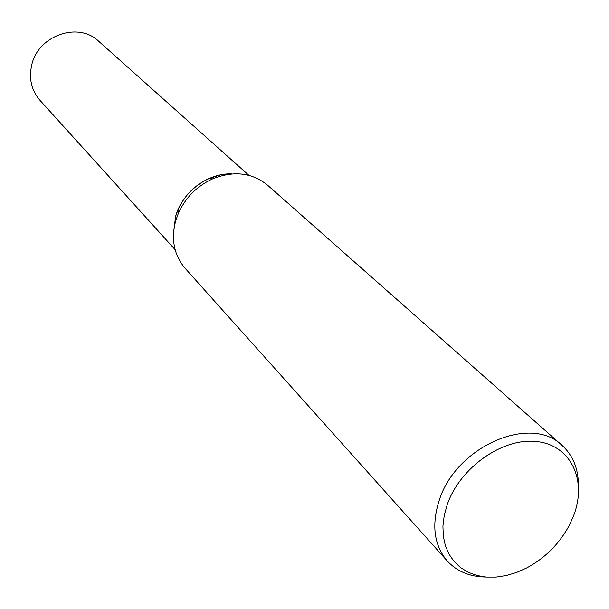 <?xml version="1.0" encoding="UTF-8"?>
<svg xmlns="http://www.w3.org/2000/svg" width="609" height="609" viewBox="0 0 609 609"><rect width="100%" height="100%" fill="white"/><g stroke="black" fill="none" stroke-linecap="round" stroke-linejoin="round"><path stroke-width="0.91" d="M485.662 577.02C469.783 576.799 456.978 571.455 447.265 560.988C434.011 545.215 431.347 524.958 439.264 500.217C456.05 446.42 530.812 414.021 562.084 445.392C572.612 455.037 578.048 467.796 578.375 483.683M447.265 560.988L185.052 268.226C174.014 255.179 170.901 239.352 175.704 220.747L178.353 213.378C185.501 197.613 196.935 186.103 212.655 178.848C233.795 170.505 252.088 172.613 267.541 185.166L562.084 445.392M573.724 515.427L569.499 524.95C559.602 543.54 545.398 557.844 526.876 567.862L516.698 572.414L506.361 575.513L496.107 577.081L486.165 577.066L476.771 575.452L468.146 572.27L460.518 567.573L454.063 561.46L448.955 554.061L445.331 545.55L443.299 536.118L442.926 526.001L444.235 515.435L447.204 504.694C459.94 467.499 502.752 437.483 536.658 441.533C570.77 445.034 587.327 480.044 573.724 515.427M173.565 232.653L175.598 216.461L177.995 209.785C184.466 195.504 194.819 185.075 209.054 178.513L220.412 174.905L231.892 173.923C207.951 172.712 182.167 192.124 175.598 216.461L173.565 232.653M175.11 249.667L39.943 100.279C31.386 90.284 28.661 78.477 31.752 64.843C38.154 35.413 78.447 21.46 98.62 41.206L248.914 175.354M177.995 209.785L178.353 213.378M209.054 178.513L212.655 178.848"/></g></svg>
